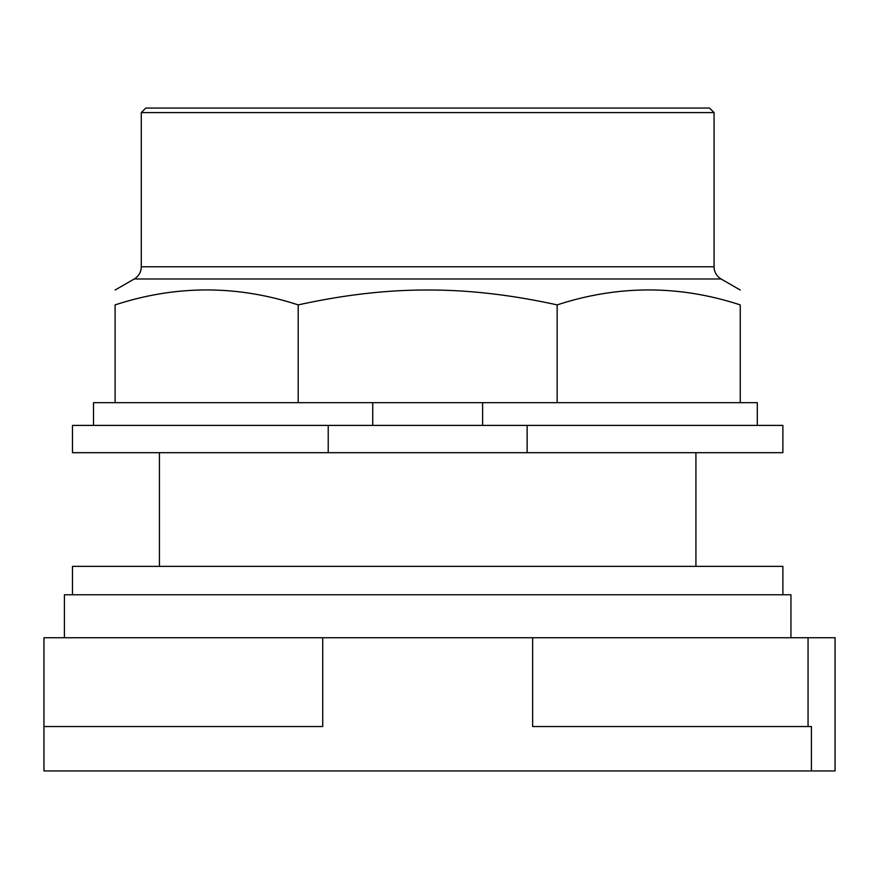 <?xml version="1.0" encoding="UTF-8"?>
<svg xmlns="http://www.w3.org/2000/svg" width="879" height="879" viewBox="0 0 879 879"><rect width="100%" height="100%" fill="white"/><g stroke="black" fill="none" stroke-linecap="round" stroke-linejoin="round"><path stroke-width="1.32" d="M808.054 637.725L835.05 637.725L835.05 770.949L811.405 770.949L811.405 726.537L532.63 726.537L532.63 637.725L808.054 637.725L808.054 726.537M532.63 637.725L322.725 637.725L322.725 726.537L43.95 726.537L43.95 770.949L811.405 770.949M322.725 637.725L43.95 637.725L43.95 726.537M790.946 637.725L790.946 594.764L64.409 594.764L64.409 637.725M782.881 594.764L782.881 566.351L72.485 566.351L72.485 594.764M141.277 112.6L714.078 112.6L709.529 108.051L145.826 108.051L141.277 112.6L141.277 266.776A14.097 14.097 0 0 1 134.234 278.984L721.121 278.984A14.097 14.097 0 0 1 714.078 266.776L141.277 266.776M298.201 304.903L298.201 402.67L115.105 402.67L115.105 304.903C115.105 284.961 115.105 284.961 115.105 304.903C115.105 284.961 115.105 284.961 115.105 304.903C176.141 284.961 237.176 284.961 298.201 304.903C343.953 294.828 387.112 289.872 427.677 290.026C468.243 289.872 511.402 294.828 557.154 304.903C618.19 284.961 679.225 284.961 740.25 304.903C740.25 284.961 740.25 284.961 740.25 304.903C740.25 284.961 740.25 284.961 740.25 304.903L740.25 402.67L557.154 402.67L557.154 304.903M298.201 402.67L482.615 402.67L482.615 425.403M482.615 402.67L557.154 402.67M115.105 402.67L93.504 402.67L93.504 425.403M757.302 425.403L757.302 402.67L740.25 402.67M372.74 425.403L372.74 402.67M328.219 425.403L72.485 425.403L72.485 452.685L328.219 452.685L328.219 425.403L527.136 425.403L527.136 452.685L328.219 452.685M527.136 452.685L782.881 452.685L782.881 425.403L527.136 425.403M695.926 452.685L695.926 566.351M159.429 452.685L159.429 566.351M714.078 112.6L714.078 266.776M134.234 278.984L115.105 290.026M721.121 278.984L740.25 290.026"/></g></svg>
